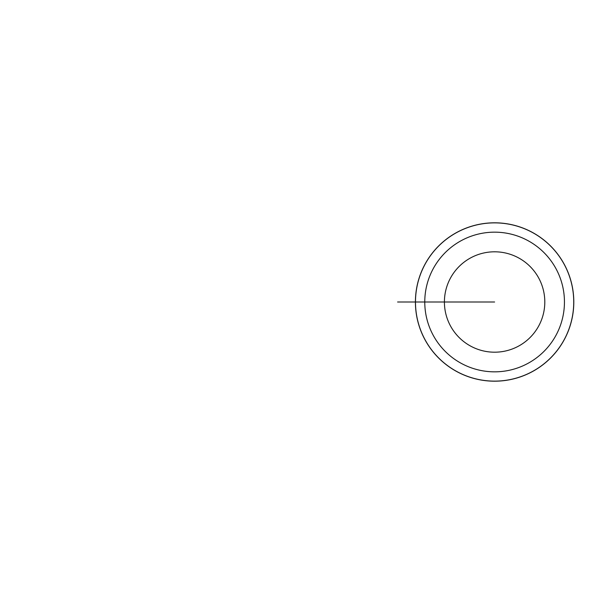 <?xml version="1.0" encoding="UTF-8"?>
<svg xmlns="http://www.w3.org/2000/svg" width="604" height="604" viewBox="0 0 604 604"><rect width="100%" height="100%" fill="white"/><g stroke="black" fill="none" stroke-linecap="round" stroke-linejoin="round"><path stroke-width="0.91" d="M415.416 302A79.192 79.192 0 0 1 534.2 233.416A79.192 79.192 0 0 1 534.2 370.584A79.192 79.192 0 0 1 415.416 302L415.484 302A79.124 79.124 0 0 0 534.17 370.524A79.124 79.124 0 0 0 534.17 233.476A79.124 79.124 0 0 0 415.484 302L424.771 302A69.838 69.838 0 0 1 494.608 232.162A69.838 69.838 0 0 1 564.446 302A69.838 69.838 0 0 1 494.608 371.837A69.838 69.838 0 0 1 424.771 302L494.608 302M444.408 302A50.2 50.2 0 0 0 519.704 345.473A50.2 50.2 0 0 0 519.704 258.527A50.2 50.2 0 0 0 444.408 302M434.518 302L397.598 302"/></g></svg>
